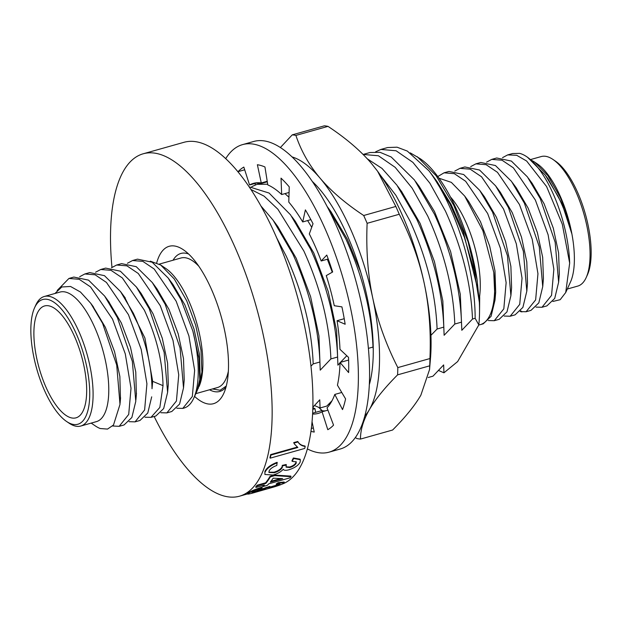 <?xml version="1.0" encoding="UTF-8"?>
<svg xmlns="http://www.w3.org/2000/svg" width="622" height="622" viewBox="0 0 622 622"><rect width="100%" height="100%" fill="white"/><g stroke="black" fill="none" stroke-linecap="round" stroke-linejoin="round"><path stroke-width="0.93" d="M530.675 159.535L541.233 156.557A67.293 25.518 74.3 0 1 552.904 159.411L555.392 161.098A64.774 24.561 74.3 0 1 577.815 192.851A64.774 24.561 74.3 0 1 587.417 274.846L586.181 277.583A67.293 25.518 74.3 0 1 577.714 286.104L567.295 289.036M552.904 159.411A67.293 25.518 74.3 0 1 576.197 192.4A67.293 25.518 74.3 0 1 586.181 277.583M557.973 196.109C564.208 208.837 568.85 221.455 571.906 233.981A67.293 25.518 -105.7 0 0 560.515 196.816A67.293 25.518 74.3 0 0 537.221 163.827L535.418 162.606M531.709 160.359L534.764 162.155L547.865 175.637L559.839 196.63C565.274 208.658 569.293 221.105 571.906 233.981A67.293 25.518 -105.7 0 1 570.491 281.999L565.717 292.511L569.666 263.114A77.983 29.568 -105.7 0 0 553.65 194.904A77.983 29.568 -105.7 0 0 526.655 156.674A77.983 29.568 -105.7 0 0 519.665 153.377L512.59 153.533L507.684 154.901L502.537 157.646M565.717 292.511L560.181 299.703L552.888 301.445M470.698 166.603L475.861 163.858L486.132 164.69L497.468 172.325L519.456 204.529L532.222 239.307L537.952 273.703L535.643 299.874L526.088 311.746L520.101 311.583M526.818 291.197L527.51 283.173L526.787 261.878L521.485 237.114L512.264 212.677L500.368 192.33L498.043 189.321M494.272 320.703L499.186 319.319L506.984 311.871L510.903 295.691L511.603 287.667L510.88 266.379L505.585 241.616L496.372 217.187L484.476 196.832L479.702 190.355L463.662 174.51L448.96 171.439L444.046 172.823L454.317 173.655L465.653 181.282L487.64 213.486L500.407 248.264L506.137 282.652L503.82 308.839L494.272 320.703L488.27 320.54M478.808 324.948A77.983 29.568 -105.7 0 0 480.347 324.63L483.278 323.805L491.069 316.334L494.995 300.162L495.695 292.138L494.972 270.842L489.669 246.079L480.448 221.642L468.553 201.287L464.696 196.054M479.71 297.464L479.539 310.961M437.764 176.562L444.046 172.823M454.791 171.081L459.953 168.344L470.224 169.176L481.56 176.803L503.548 209.008L516.314 243.785L522.045 278.174L519.728 304.36L510.18 316.225L504.201 316.062M494.995 300.162L493.767 272.382A77.983 29.568 -105.7 0 1 480.347 324.63M510.903 295.691L507.451 255.735L492.554 212.102L479.702 190.355M510.18 316.225L515.094 314.841L522.892 307.392L526.811 291.197L523.359 251.257L508.462 207.624L495.594 185.854L479.562 170.024L464.867 166.96L459.953 168.337M526.088 311.746L530.986 310.37L538.808 302.891L542.726 286.649L539.266 246.747L524.369 203.145L511.478 181.344L495.454 165.538L480.775 162.474L475.861 163.858M486.606 162.124L491.769 159.38L502.04 160.212L513.375 167.839L535.363 200.051L548.122 234.813L553.86 269.217L551.551 295.372L541.995 307.268L536.016 307.105M541.995 307.268L546.901 305.884L554.715 298.42L558.626 282.194L555.166 242.285L540.277 198.667L527.425 176.912L511.385 161.075L496.683 157.996L491.769 159.38M571.906 233.981L562.148 204.07L548.13 178.949L545.284 175.093M558.626 282.194L559.326 274.178L558.595 252.897L553.3 228.15L544.079 203.728L532.199 183.397L528.265 178.071M542.726 286.649L543.426 278.64L542.679 257.329L537.369 232.581L528.148 208.152L516.252 187.828L512.341 182.534M527.58 157.304L545.276 175.101L557.957 196.085M569.666 263.114L562.296 224.192L546.598 186.577L526.64 161.028L516.703 155.298L507.684 154.901M450.39 196.894A67.293 25.518 74.3 0 1 466.407 223.314A67.293 25.518 74.3 0 1 480.044 292.068A67.293 25.518 74.3 0 1 479.119 299.376M479.243 301.11L480.044 292.068M438.961 178.203L451.339 182.37L464.688 196.062L482.89 230.723L493.767 272.382M377.064 170.545A138.356 52.466 74.3 0 1 377.624 171.299A138.356 52.466 74.3 0 1 402.566 215.71A138.356 52.466 74.3 0 1 424.297 283.679C419.337 260.517 410.986 237.386 399.254 214.263L367.128 223.314A157.218 59.619 -105.7 0 0 365.425 219.379A157.218 59.619 -105.7 0 0 363.699 215.5C345.669 203.573 331.129 191.141 320.097 178.187C309.181 165.211 301.118 150.959 295.893 135.417A157.218 59.619 -105.7 0 0 292.239 134.865L280.367 147.554M377.624 171.299L395.825 206.45A157.218 59.619 74.3 0 1 397.559 210.329A157.218 59.619 74.3 0 1 399.254 214.263M312.19 181.344A124.517 47.218 74.3 0 1 372.353 368.512A124.517 47.218 74.3 0 1 369.39 384.474M377.336 170.91L371.622 163.679C360.698 150.835 346.166 138.395 328.019 126.375L295.893 135.417M395.825 206.45L363.699 215.5M429.716 365.822A157.218 59.619 -105.7 0 0 429.942 358.552C431.069 331.829 429.188 306.871 424.297 283.679A138.356 52.466 -105.7 0 1 430.447 358.902L429.538 369.585L429.716 365.822L397.59 374.864A157.218 59.619 -105.7 0 0 397.816 367.602C386.145 344.666 377.803 321.535 372.772 298.187C367.859 274.815 365.985 249.857 367.128 223.314M429.942 358.552L397.816 367.602M355.403 437.569L356.826 438.526A157.218 59.619 -105.7 0 0 360.48 439.078L392.606 430.027C405.443 417.137 414.858 405.521 420.861 395.195L429.538 369.585M360.48 439.078C360.433 429.872 363.388 420.083 369.336 409.704C375.4 399.293 384.824 387.677 397.59 374.864M329.551 404.767A124.517 47.218 74.3 0 1 328.673 404.183M364.92 415.877A138.356 52.466 -105.7 0 0 369.336 409.704A138.356 52.466 -105.7 0 0 372.772 298.187A138.356 52.466 -105.7 0 0 320.097 178.187A138.356 52.466 -105.7 0 0 291.99 156.892M258.55 182.72A138.356 52.466 -105.7 0 0 258.177 183.995M319.078 407.635A138.356 52.466 -105.7 0 0 322.344 410.777M318.946 407.589L322.033 410.738M257.982 182.72L257.508 184.182M328.019 126.375A157.218 59.619 -105.7 0 0 324.365 125.823L292.239 134.865M315.603 412.355L315.027 408.732A119.486 45.313 74.3 0 1 312.905 407.713M315.027 408.732L312.858 409.338M311.397 428.472L313.364 427.92M312.096 421.965L314.242 432.057A138.356 52.466 74.3 0 1 311.016 431.357M325.259 410.893A119.486 45.313 74.3 0 1 321.566 410.675L312.703 413.171M327.911 410.147L322.072 411.787A119.486 45.313 74.3 0 1 318.2 413.405A119.486 45.313 74.3 0 1 312.656 414.042M341.766 392.466L334.791 394.434A119.486 45.313 74.3 0 1 327.04 407.845L333.548 425.129A138.356 52.466 74.3 0 1 327.794 429.693L322.072 411.787M348.623 360.045L340.055 362.455A119.486 45.313 74.3 0 1 337.443 385.197L345.591 398.904A138.356 52.466 74.3 0 1 342.528 409.595L334.791 394.434M344.223 318.705L337.062 320.719A119.486 45.313 74.3 0 1 339.977 349.339L348.53 357.378A138.356 52.466 74.3 0 1 348.623 372.57L340.055 362.455M328.222 259.001L321.185 260.983L326.775 255.074A138.356 52.466 74.3 0 1 332.653 271.993L326.27 275.593A119.486 45.313 74.3 0 1 334.271 305.721L341.921 306.871A138.356 52.466 74.3 0 1 345.156 324.249L337.062 320.719M310.883 219.644L302.72 221.945L305.386 209.878A138.356 52.466 74.3 0 1 313.022 223.749L309.313 233.926A119.486 45.313 74.3 0 1 321.185 260.983M289.075 192.462L281.673 194.546L281.02 178.149A138.356 52.466 74.3 0 1 289.246 186.872L288.779 202.08A119.486 45.313 74.3 0 1 302.72 221.945M267.219 181.274L261.263 182.954L257.384 164.729A138.356 52.466 74.3 0 1 264.949 166.976L267.794 184.897A119.486 45.313 74.3 0 1 281.673 194.546M257.57 182.736L249.554 184.991A119.486 45.313 74.3 0 1 253.426 183.373A119.486 45.313 74.3 0 1 261.263 182.954M238.304 172.263L238.078 171.656A138.356 52.466 74.3 0 1 243.832 167.085L249.554 184.991M255.432 184.843L254.919 183.482M238.078 171.656L244.695 169.79M340.312 448.991A159.737 60.575 -105.7 0 0 336.712 226.556A159.737 60.575 74.3 0 0 253.722 141.474L242.518 144.631A159.737 60.575 74.3 0 1 325.508 229.712A159.737 60.575 -105.7 0 1 329.108 452.147L340.312 448.991M225.693 158.672A159.737 60.575 74.3 0 1 242.518 144.631M307.431 448.944A159.737 60.575 -105.7 0 0 329.108 452.147M54.961 293.483L61.796 286.975L70.527 286.462L80.448 292.021L90.742 303.279L102.583 323.339L116.711 365.06L119.999 404.386L113.499 425.013L107.52 429.087L100.196 428.527A77.983 29.568 74.3 0 1 95.345 425.922L91.185 423.1M44.286 296.492L59.969 292.076A67.293 25.518 -105.7 0 1 94.933 327.918A67.293 25.518 74.3 0 1 96.449 421.623L80.767 426.039A67.293 25.518 -105.7 0 0 79.251 332.335A67.293 25.518 -105.7 0 0 44.286 296.492A67.293 25.518 -105.7 0 0 36.908 302.898A67.293 25.518 -105.7 0 0 35.819 305.013L34.583 307.75A64.774 24.561 -105.7 0 0 44.185 389.745A64.774 24.561 -105.7 0 0 66.608 421.498A64.774 24.561 -105.7 0 0 89.257 402.924A64.774 24.561 -105.7 0 0 76.382 334.045A64.774 24.561 -105.7 0 0 35.625 305.713A64.774 24.561 -105.7 0 0 34.583 307.75M45.841 386.876A58.11 22.034 -105.7 0 0 76.032 417.828A58.11 22.034 -105.7 0 0 74.726 336.914A58.11 22.034 -105.7 0 0 44.535 305.962A58.11 22.034 -105.7 0 0 45.841 386.876M66.608 421.498L69.096 423.178A67.293 25.518 -105.7 0 0 80.767 426.039M57.17 290.482L68.933 278.454L73.839 277.062L88.557 280.141L104.613 296.033L117.434 317.733L132.338 361.366L135.79 401.322L131.864 417.502L124.066 424.95L119.16 426.334L112.629 425.992M92.585 305.775L105.343 327.281L114.565 351.694L119.859 376.442L120.466 398.982M108.523 301.328L121.274 322.857L130.488 347.278L135.775 372.034L136.366 394.558M124.439 296.857L144.91 337.995L152.67 381.348L152.025 388.758C151.597 364.562 145.377 339.394 133.341 313.255L120.536 291.562L104.473 275.67L89.747 272.584L84.841 273.968L95.104 274.8L106.44 282.427L128.435 314.631L141.194 349.401L146.924 383.805L144.615 409.96L135.067 421.856L129.081 421.685M127.401 263.269L132.564 260.532L142.827 261.364L154.163 268.992L176.158 301.196L188.909 335.966L194.639 370.362L192.33 396.509L182.782 408.405L176.819 408.234M193.737 398.212L197.283 390.406L199.763 379.49L198.861 358.039L192.859 331.06A77.983 29.568 74.3 0 1 193.737 398.212A77.983 29.568 74.3 0 1 183.925 408.094L182.79 408.413M192.859 331.06L181.072 299.812L168.204 278.05L152.165 262.22L137.47 259.149L132.564 260.525M166.883 412.891L171.789 411.507L179.587 404.067L183.513 387.895L180.061 347.939L165.157 304.29L152.312 282.551L136.265 266.698L121.562 263.627L116.656 265.011L126.919 265.843L138.255 273.47L160.251 305.674L173.009 340.444L178.739 374.848L176.43 401.003L166.883 412.891L160.896 412.728M95.586 272.226L100.748 269.489L111.011 270.321L122.347 277.948L144.343 310.153C156.371 336.3 162.599 361.468 163.018 385.656L159.838 407.449L150.967 417.362L144.988 417.207M150.975 417.37L155.881 415.994L163.679 408.537L167.606 392.342L164.154 352.394L149.249 308.769L136.381 287.006L120.349 271.176L105.654 268.105L100.748 269.489M135.067 421.856L139.973 420.472L147.772 413.024L151.69 396.844M68.933 278.454L79.196 279.286L90.532 286.905L112.528 319.117L125.286 353.879L131.017 388.283L128.707 414.439L119.16 426.334M79.67 276.712L84.841 273.968M111.493 267.748L116.656 265.011M136.381 287.006L141.163 293.483L153.059 313.83L162.28 338.259L167.575 363.023L168.305 384.318L167.606 392.342M152.312 282.551L157.086 289.02L168.974 309.375L178.195 333.812L183.49 358.575L184.213 379.863L183.513 387.895M168.197 278.05L172.978 284.518L184.874 304.873L194.095 329.302L199.398 354.066L200.121 375.361L199.763 379.49M228.367 371.21A67.293 25.518 74.3 0 1 217.436 387.553L195.813 393.64M212.421 388.96L220.134 390.258L226.291 386.037M198.815 266.239A67.293 25.518 -105.7 0 0 180.955 258.006L159.271 264.117M160.725 265.042L174.284 278.99L186.693 300.768L195.72 325.345L200.984 350.248L201.917 371.995L199.017 386.596A67.293 25.518 -105.7 0 0 189.034 301.421A67.293 25.518 -105.7 0 0 165.74 268.432L160.725 265.034L150.314 261.162M198.55 387.623L197.827 389.069M375.657 151.807L380.921 149.435L396.097 150.773L412.891 162.365L429.833 183.117L445.445 211.107C462.06 247.789 471.079 283.764 472.495 319.047L461.819 330.29L460.303 294.276L450.6 251.506L434.49 211.542L419.282 186.53L415.69 181.663M410.225 152.856L420.145 158.657A107.536 40.78 74.3 0 1 477.066 279.636L479.344 302.214A107.536 40.78 74.3 0 1 478.823 324.917L475.146 318.301A117.605 44.597 -105.7 0 0 450.903 209.567A117.605 44.597 -105.7 0 0 428.97 170.832L407.309 151.068L397.038 147.189L387.623 147.546L380.921 149.435M428.231 377.507L432.982 376.17L443.657 364.92L443.945 372.811L457.644 361.569L478.823 324.917M363.108 154.45L378.401 155.757L395.188 167.349L412.129 188.101L427.749 216.091C444.365 252.773 453.376 288.748 454.799 324.031L444.124 335.274L442.841 300.97L434.467 261.675L420.091 223.329L401.688 191.654L397.645 186.172M454.799 324.031L461.501 322.142C460.086 286.859 451.067 250.884 434.451 214.201L414.509 180.038L391.207 157.001L380.081 152.32L369.919 152.53L363.225 154.419M380.578 175.451L395.919 195.347L410.046 221.082C426.661 257.757 435.68 293.732 437.095 329.015L430.953 335.297M444.124 335.274L443.797 327.125C442.382 291.842 433.363 255.867 416.74 219.193L396.929 185.185L381.994 168.406L367.314 158.82M373.262 349.276L372.998 347.06C371.583 311.777 362.564 275.803 345.941 239.136L327.055 206.387M312.92 407.185L319.755 399.814L320.081 407.962L314.499 405.536M320.081 407.962L326.783 406.073L332.008 400.762M251.755 186.693L257.018 184.322L267.693 184.229M284.946 193.621L288.927 197.197M307.61 220.569L311.731 227.294M267.305 181.787L260.462 183.684M250.853 189.422L264.125 196.163L277.902 209.256L303.839 250.985C320.462 287.659 329.481 323.634 330.896 358.917L320.221 370.16L318.938 335.872L310.58 296.593L296.204 258.262L277.816 226.587L273.789 221.113M340.047 362.805L337.917 365.176L337.598 357.028C336.183 321.753 327.164 285.77 310.541 249.088L290.552 214.847L269.101 193.053L249.111 186.818M276.704 237.907L286.143 255.969C302.758 292.643 311.777 328.626 313.193 363.901L311.008 366.094M320.221 370.16L319.902 362.012C318.487 326.729 309.468 290.754 292.838 254.087L273.058 220.11L260.859 205.882M417.238 156.69L436.162 175.746L453.858 205.47L468.078 241.733L477.066 279.636M156.728 262.772A81.754 30.999 74.3 0 1 160.227 254.079A81.754 30.999 74.3 0 1 183.373 249.764A81.754 30.999 74.3 0 1 211.674 289.836A81.754 30.999 74.3 0 1 223.796 393.329A81.754 30.999 74.3 0 1 194.562 396.393M173.048 260.237A71.693 27.189 74.3 0 1 180.885 253.457A71.693 27.189 74.3 0 1 188.59 253.994M226.043 386.993A71.693 27.189 74.3 0 1 219.753 391.471A71.693 27.189 74.3 0 1 209.528 389.776M443.945 372.811L438.572 370.471M479.344 302.214L474.329 271.114L464.354 237.231L450.025 204.117L432.453 175.388L428.97 170.832M327.351 259.25L332.272 272.203M346.788 355.737L340.475 362.338M337.917 365.176L336.626 330.78L328.214 291.43L313.799 253.022L295.333 221.362L291.951 216.775M360.768 272.265L347.294 239.105L330.92 211.643L327.133 206.496M478.24 290.948L463.297 231.959L451.129 204.521L437.025 181.593L432.453 175.388M437.095 329.015L443.797 327.125M368.442 348.343L372.998 347.06M330.896 358.917L337.598 357.028M313.193 363.901L319.902 362.012M472.495 319.047L475.146 318.301M461.819 330.29L461.501 322.142M111.968 267.374A177.845 67.44 74.3 0 1 143.153 153.797L183.925 142.314A177.845 67.44 74.3 0 1 276.331 237.044A177.845 67.44 -105.7 0 1 282.505 483.978M143.153 153.797A177.845 67.44 74.3 0 1 235.551 248.52A177.845 67.44 -105.7 0 1 239.563 496.177L247.579 493.922M252.851 492.002L269.878 486.388L270.08 486.995L269.202 487.702M269.909 487.096L280.017 484.118M269.792 487.158C268.339 488.021 269.279 487.99 272.615 487.057L279.566 484.561C280.615 483.823 279.566 483.838 276.409 484.616L276.199 484.017L278.228 482.649L284.176 482.011L284.378 482.61L283.601 483.411C281.152 484.701 276.961 486.171 271.021 487.811L254.95 492.414C248.481 494.311 246.351 494.607 248.559 493.3L248.357 492.694C251 491.077 255.549 489.219 262.002 487.127L262.22 487.718L261.077 488.861L251.91 492.686M262.22 487.718C255.759 489.817 251.202 491.675 248.559 493.3L247.626 494.055L247.432 493.448L248.357 492.694M263.293 485.354A177.845 67.44 74.3 0 1 262.655 485.992L262.873 486.575A178.491 67.689 74.3 0 0 264.358 485.059L255.953 487.423L255.728 486.839A177.845 67.44 74.3 0 0 257.166 485.199L265.578 482.827L265.804 483.411A178.491 67.689 74.3 0 0 270.337 476.872L274.761 475.62L291.049 476.685A178.491 67.689 74.3 0 1 290.039 477.828L268.79 483.807A178.491 67.689 74.3 0 1 267.297 485.331L262.873 486.575M291.049 476.685L290.824 476.11L274.52 475.068L270.096 476.312A177.845 67.44 74.3 0 1 265.578 482.827M268.867 472.184L274.022 472.191C278.112 470.94 280.802 469.159 282.077 466.873L282.295 465.373L286.167 464.517L286.104 467.145L289.914 467.526L289.658 466.982C292.884 465.964 294.96 464.533 295.909 462.706L296.088 461.656M286.011 466.858L289.658 466.982M289.914 467.526C293.125 466.5 295.209 465.069 296.165 463.234L296.251 461.889L292.208 461.337L291.943 460.824L293.359 457.994L300.053 459.16M292.208 461.337L293.623 458.5L300.317 459.674L300.177 462.037C298.506 465.303 294.742 467.884 288.896 469.797C285.716 470.636 283.85 470.457 283.282 469.26C280.965 471.834 277.552 473.746 273.05 475.014L264.91 474.477L264.902 471.468C266.706 467.767 270.757 464.727 277.07 462.325L276.813 465.435C272.794 466.912 270.228 468.755 269.108 470.963L268.953 472.479L274.271 472.736L274.022 472.191M294.439 444.03L297.852 447.482L270.951 455.055L270.671 454.589L297.23 447.109M294.292 443.805L293.701 442.631L297.775 441.48C299.112 443.999 301.499 445.5 304.935 445.982L305.215 446.448A178.491 67.689 74.3 0 1 304.718 448.439L270.189 458.157L269.917 457.675A177.845 67.44 74.3 0 0 270.671 454.589M154.147 416.476A177.845 67.44 -105.7 0 0 239.563 496.177M294.579 444.271L293.701 442.631M293.973 443.074L298.055 441.923L297.775 441.48M305.215 446.448C301.763 445.966 299.376 444.458 298.055 441.923L298.14 442.063M270.951 455.055A178.491 67.689 74.3 0 1 270.189 458.157M274.271 472.736C278.368 471.476 281.051 469.703 282.334 467.402L282.077 466.873M282.334 467.402L282.295 465.373M282.551 465.901L286.423 465.038M296.165 463.234L295.909 462.706M293.623 458.5L293.359 457.994M264.91 474.477L264.902 471.468M265.159 471.997C266.962 468.288 271.021 465.233 277.334 462.83M274.52 475.068L274.761 475.62M270.096 476.312L270.337 476.872M257.166 485.199L257.391 485.774L265.804 483.411M257.391 485.774A178.491 67.689 74.3 0 1 255.953 487.423M282.668 478.66L273.19 478.162A178.491 67.689 74.3 0 1 270.228 482.159L282.668 478.66M270.904 481.335L280.6 478.598M252.478 492.212C251.164 493.036 252.586 492.857 256.738 491.668L256.552 491.053M256.738 491.668L265.664 488.542L265.462 487.936M265.664 488.542L266.068 487.399M266.263 488.006L270.08 486.995M272.615 487.057L272.428 486.451M276.409 484.616L278.438 483.24L278.228 482.649M278.438 483.24L284.378 482.61M521.835 311.972L520.777 310.775M152.025 388.758L152.67 381.348L163.018 385.656M528.024 157.599L526.655 156.674M500.368 192.33L495.594 185.854M104.613 296.033L109.386 302.502M120.077 403.406L120.575 397.722M90.742 303.279L93.456 306.949M136.482 393.298L135.891 400.008M125.302 298.016L120.528 291.562M257.018 184.322L263.72 182.433M300.061 459.16L300.317 459.674"/></g></svg>
